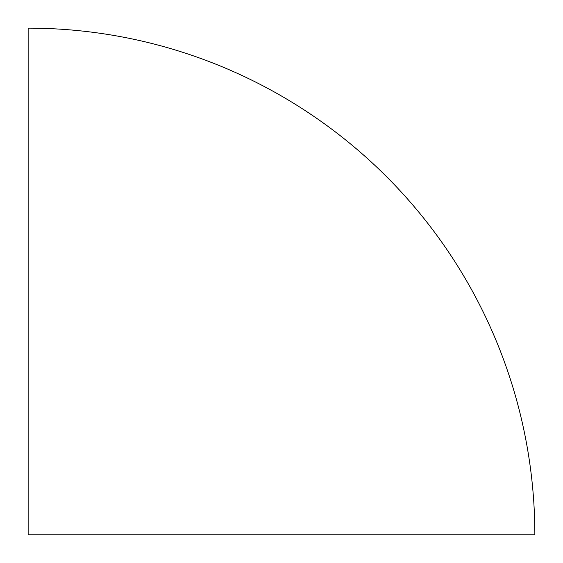 <?xml version="1.0" encoding="UTF-8"?>
<svg xmlns="http://www.w3.org/2000/svg" width="563" height="563" viewBox="0 0 563 563"><rect width="100%" height="100%" fill="white"/><g stroke="black" fill="none" stroke-linecap="round" stroke-linejoin="round"><path stroke-width="0.84" d="M28.15 534.85L534.85 534.85A506.7 506.7 0 0 0 28.15 28.15L28.15 534.85"/></g></svg>
